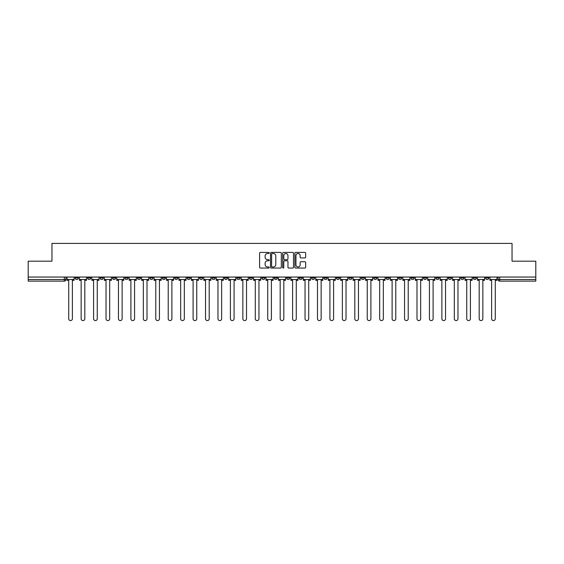 <?xml version="1.0" encoding="UTF-8"?>
<svg xmlns="http://www.w3.org/2000/svg" width="564" height="564" viewBox="0 0 564 564"><rect width="100%" height="100%" fill="white"/><g stroke="black" fill="none" stroke-linecap="round" stroke-linejoin="round"><path stroke-width="0.85" d="M269.239 252.954A0.55 0.55 0 0 0 268.697 252.404L260.378 252.404A0.783 0.783 0 0 0 259.595 253.187L259.595 267.273A0.783 0.783 0 0 0 260.378 268.062L268.697 268.062A0.55 0.55 0 0 0 269.239 267.512A0.55 0.55 0 0 0 268.697 266.962L267.618 266.962A2.503 2.503 0 0 1 265.115 264.46L265.115 263.282A2.503 2.503 0 0 1 267.618 260.779L268.697 260.779A0.55 0.55 0 0 0 269.239 260.23A0.55 0.55 0 0 0 268.697 259.687L267.618 259.687A2.503 2.503 0 0 1 265.115 257.177L265.115 256.007A2.503 2.503 0 0 1 267.618 253.504L268.697 253.504A0.55 0.55 0 0 0 269.239 252.954M485.646 277.058L485.646 277.932L488.833 277.932A1.593 1.593 0 0 1 487.24 279.525A1.593 1.593 0 0 1 485.646 277.932L485.646 277.058M411.015 277.058L411.015 277.932L414.202 277.932A1.593 1.593 0 0 1 412.608 279.525A1.593 1.593 0 0 1 411.015 277.932L411.015 277.058M398.572 277.058L398.572 277.932L401.765 277.932A1.593 1.593 0 0 1 400.172 279.525A1.593 1.593 0 0 1 398.572 277.932L398.572 277.058M323.94 277.058L323.94 277.932L327.134 277.932A1.593 1.593 0 0 1 325.534 279.525A1.593 1.593 0 0 1 323.94 277.932L323.94 277.058M311.504 277.058L311.504 277.932L314.691 277.932A1.593 1.593 0 0 1 313.098 279.525A1.593 1.593 0 0 1 311.504 277.932L311.504 277.058M299.061 277.058L299.061 277.932L302.255 277.932A1.593 1.593 0 0 1 300.661 279.525A1.593 1.593 0 0 1 299.061 277.932L299.061 277.058M274.189 277.058L274.189 277.932L277.375 277.932A1.593 1.593 0 0 1 275.782 279.525A1.593 1.593 0 0 1 274.189 277.932L274.189 277.058M249.309 277.932L249.309 277.058L249.309 277.932A1.593 1.593 0 0 0 250.902 279.525A1.593 1.593 0 0 1 249.309 277.932L252.496 277.932A1.593 1.593 0 0 1 250.902 279.525A1.593 1.593 0 0 0 252.496 277.932L252.496 277.058L252.496 277.932M236.866 277.932L236.866 277.058L236.866 277.932A1.593 1.593 0 0 0 238.466 279.525A1.593 1.593 0 0 1 236.866 277.932L240.06 277.932A1.593 1.593 0 0 1 238.466 279.525M224.43 277.932L224.43 277.058L224.43 277.932A1.593 1.593 0 0 0 226.023 279.525A1.593 1.593 0 0 1 224.43 277.932L227.623 277.932A1.593 1.593 0 0 1 226.023 279.525A1.593 1.593 0 0 0 227.623 277.932L227.623 277.058L227.623 277.932M211.993 277.058L211.993 277.932L215.18 277.932A1.593 1.593 0 0 1 213.587 279.525A1.593 1.593 0 0 1 211.993 277.932L211.993 277.058M199.55 277.058L199.55 277.932L202.744 277.932A1.593 1.593 0 0 1 201.151 279.525A1.593 1.593 0 0 1 199.55 277.932L199.55 277.058M187.114 277.058L187.114 277.932L190.301 277.932A1.593 1.593 0 0 1 188.707 279.525A1.593 1.593 0 0 1 187.114 277.932L187.114 277.058M174.678 277.932L174.678 277.058L174.678 277.932A1.593 1.593 0 0 0 176.271 279.525A1.593 1.593 0 0 1 174.678 277.932L177.864 277.932A1.593 1.593 0 0 1 176.271 279.525M149.798 277.932L149.798 277.058L149.798 277.932A1.593 1.593 0 0 0 151.392 279.525A1.593 1.593 0 0 1 149.798 277.932L152.985 277.932A1.593 1.593 0 0 1 151.392 279.525A1.593 1.593 0 0 0 152.985 277.932L152.985 277.058L152.985 277.932M137.362 277.932L137.362 277.058L137.362 277.932A1.593 1.593 0 0 0 138.956 279.525A1.593 1.593 0 0 1 137.362 277.932L140.549 277.932A1.593 1.593 0 0 1 138.956 279.525A1.593 1.593 0 0 0 140.549 277.932L140.549 277.058L140.549 277.932M124.919 277.932L124.919 277.058L124.919 277.932A1.593 1.593 0 0 0 126.512 279.525A1.593 1.593 0 0 1 124.919 277.932L128.113 277.932A1.593 1.593 0 0 1 126.512 279.525A1.593 1.593 0 0 0 128.113 277.932L128.113 277.058L128.113 277.932M112.483 277.932L112.483 277.058L112.483 277.932A1.593 1.593 0 0 0 114.076 279.525A1.593 1.593 0 0 1 112.483 277.932L115.669 277.932A1.593 1.593 0 0 1 114.076 279.525M100.04 277.932L100.04 277.058L100.04 277.932A1.593 1.593 0 0 0 101.64 279.525A1.593 1.593 0 0 1 100.04 277.932L103.233 277.932A1.593 1.593 0 0 1 101.64 279.525A1.593 1.593 0 0 0 103.233 277.932L103.233 277.058L103.233 277.932M87.603 277.932L87.603 277.058L87.603 277.932A1.593 1.593 0 0 0 89.197 279.525A1.593 1.593 0 0 1 87.603 277.932L90.79 277.932A1.593 1.593 0 0 1 89.197 279.525A1.593 1.593 0 0 0 90.79 277.932L90.79 277.058L90.79 277.932M304.87 257.924A0.783 0.783 0 0 0 305.653 257.142L305.653 253.187A0.783 0.783 0 0 0 304.87 252.404L295.635 252.404A0.783 0.783 0 0 0 294.852 253.187L294.852 267.273A0.783 0.783 0 0 0 295.635 268.062L304.87 268.062A0.783 0.783 0 0 0 305.653 267.273L305.653 262.5A0.783 0.783 0 0 0 304.87 261.717L300.922 261.717A0.783 0.783 0 0 0 300.14 262.5L300.14 264.868A2.094 2.094 0 0 1 298.046 266.962A2.094 2.094 0 0 1 295.952 264.868L295.952 255.598A2.094 2.094 0 0 1 298.046 253.504A2.094 2.094 0 0 1 300.14 255.598L300.14 257.142A0.783 0.783 0 0 0 300.922 257.924L304.87 257.924M28.2 277.058L28.2 261.188L51.959 261.188L51.959 243.408L512.041 243.408L512.041 261.188L535.8 261.188L535.8 277.058L28.2 277.058L28.2 279.525L65.917 279.525L65.917 277.058L65.917 279.525A1.593 1.593 0 0 1 64.317 281.126L28.2 281.126L28.2 279.525M281.316 253.187A0.783 0.783 0 0 0 280.534 252.404L271.298 252.404A0.783 0.783 0 0 0 270.516 253.187L270.516 267.273A0.783 0.783 0 0 0 271.298 268.062L280.534 268.062A0.783 0.783 0 0 0 281.316 267.273L281.316 253.187M283.466 252.404L292.702 252.404A0.783 0.783 0 0 1 293.484 253.187L293.484 267.273A0.783 0.783 0 0 1 292.702 268.062L288.754 268.062A0.783 0.783 0 0 1 287.964 267.273L287.964 261.562A0.783 0.783 0 0 0 287.182 260.779L284.566 260.779A0.783 0.783 0 0 0 283.784 261.562L283.784 267.512A0.55 0.55 0 0 1 283.234 268.062A0.55 0.55 0 0 1 282.684 267.512L282.684 253.187A0.783 0.783 0 0 1 283.466 252.404M498.082 277.058L498.082 279.525L535.8 279.525L535.8 281.126L499.683 281.126A1.593 1.593 0 0 1 498.082 279.525A1.593 1.593 0 0 0 499.683 281.126L499.683 277.058M535.8 277.058L535.8 279.525M488.833 277.058L488.833 277.932A1.593 1.593 0 0 1 487.24 279.525M476.397 277.058L476.397 277.932A1.593 1.593 0 0 1 474.803 279.525A1.593 1.593 0 0 1 473.21 277.932L476.397 277.932M473.21 277.058L473.21 277.932M463.96 277.058L463.96 277.932A1.593 1.593 0 0 1 462.36 279.525A1.593 1.593 0 0 1 460.767 277.932L463.96 277.932M460.767 277.058L460.767 277.932M451.517 277.058L451.517 277.932A1.593 1.593 0 0 1 449.924 279.525A1.593 1.593 0 0 1 448.331 277.932A1.593 1.593 0 0 0 449.924 279.525M448.331 277.058L448.331 277.932L451.517 277.932M439.081 277.058L439.081 277.932A1.593 1.593 0 0 1 437.488 279.525A1.593 1.593 0 0 1 435.887 277.932L439.081 277.932M435.887 277.058L435.887 277.932M426.638 277.058L426.638 277.932A1.593 1.593 0 0 1 425.044 279.525A1.593 1.593 0 0 1 423.451 277.932L426.638 277.932M423.451 277.058L423.451 277.932M414.202 277.058L414.202 277.932M401.765 277.058L401.765 277.932L401.765 277.058M389.322 277.058L389.322 277.932A1.593 1.593 0 0 1 387.729 279.525A1.593 1.593 0 0 1 386.136 277.932L389.322 277.932M386.136 277.058L386.136 277.932M376.886 277.058L376.886 277.932A1.593 1.593 0 0 1 375.293 279.525A1.593 1.593 0 0 1 373.699 277.932L376.886 277.932M373.699 277.058L373.699 277.932M364.45 277.058L364.45 277.932A1.593 1.593 0 0 1 362.849 279.525A1.593 1.593 0 0 1 361.256 277.932L364.45 277.932M361.256 277.058L361.256 277.932M352.006 277.058L352.006 277.932A1.593 1.593 0 0 1 350.413 279.525A1.593 1.593 0 0 1 348.82 277.932L352.006 277.932M348.82 277.058L348.82 277.932M339.57 277.058L339.57 277.932A1.593 1.593 0 0 1 337.977 279.525A1.593 1.593 0 0 1 336.377 277.932L339.57 277.932M336.377 277.058L336.377 277.932M327.134 277.058L327.134 277.932A1.593 1.593 0 0 1 325.534 279.525M314.691 277.058L314.691 277.932M302.255 277.932L302.255 277.058L302.255 277.932A1.593 1.593 0 0 1 300.661 279.525M289.811 277.058L289.811 277.932A1.593 1.593 0 0 1 288.218 279.525A1.593 1.593 0 0 1 286.625 277.932A1.593 1.593 0 0 0 288.218 279.525A1.593 1.593 0 0 0 289.811 277.932L286.625 277.932L286.625 277.058M277.375 277.932L277.375 277.058L277.375 277.932A1.593 1.593 0 0 1 275.782 279.525M264.939 277.058L264.939 277.932A1.593 1.593 0 0 1 263.339 279.525A1.593 1.593 0 0 1 261.745 277.932A1.593 1.593 0 0 0 263.339 279.525M261.745 277.058L261.745 277.932L264.939 277.932M240.06 277.058L240.06 277.932L240.06 277.058M215.18 277.932L215.18 277.058L215.18 277.932A1.593 1.593 0 0 1 213.587 279.525M202.744 277.932L202.744 277.058L202.744 277.932A1.593 1.593 0 0 1 201.151 279.525M190.301 277.932L190.301 277.058L190.301 277.932A1.593 1.593 0 0 1 188.707 279.525M177.864 277.058L177.864 277.932L177.864 277.058M165.428 277.932L165.428 277.058L165.428 277.932A1.593 1.593 0 0 1 163.828 279.525A1.593 1.593 0 0 1 162.235 277.932L165.428 277.932A1.593 1.593 0 0 1 163.828 279.525M162.235 277.058L162.235 277.932M115.669 277.058L115.669 277.932L115.669 277.058M78.354 277.058L78.354 277.932A1.593 1.593 0 0 1 76.76 279.525A1.593 1.593 0 0 1 75.167 277.932A1.593 1.593 0 0 0 76.76 279.525A1.593 1.593 0 0 0 78.354 277.932L78.354 277.058M75.167 277.058L75.167 277.932L78.354 277.932M64.317 277.058L64.317 281.126A1.593 1.593 0 0 0 65.917 279.525M272.158 253.504A0.55 0.55 0 0 0 271.608 254.047L271.608 266.412A0.55 0.55 0 0 0 272.158 266.962L273.293 266.962A2.503 2.503 0 0 0 275.796 264.46L275.796 256.007A2.503 2.503 0 0 0 273.293 253.504L272.158 253.504M287.964 255.633A2.094 2.094 0 0 0 285.877 253.539A2.094 2.094 0 0 0 283.784 255.633L283.784 258.904A0.783 0.783 0 0 0 284.566 259.687L287.182 259.687A0.783 0.783 0 0 0 287.964 258.904L287.964 255.633M66.989 279.525L66.989 280.322L68.709 280.322L68.709 318.759A1.833 1.833 0 0 0 70.542 320.592A1.833 1.833 0 0 0 72.375 318.759L72.375 280.322L74.088 280.322L74.088 279.525L66.989 279.525L66.989 277.058M74.088 279.525L74.088 277.058M79.432 279.525L79.432 280.322L81.145 280.322L81.145 318.759A1.833 1.833 0 0 0 82.978 320.592A1.833 1.833 0 0 0 84.811 318.759L84.811 280.322L86.525 280.322L86.525 279.525L79.432 279.525L79.432 277.058M86.525 279.525L86.525 277.058M91.869 279.525L91.869 280.322L93.582 280.322L93.582 318.759A1.833 1.833 0 0 0 95.415 320.592A1.833 1.833 0 0 0 97.255 318.759L97.255 280.322L98.968 280.322L98.968 279.525L91.869 279.525L91.869 277.058M98.968 279.525L98.968 277.058M104.305 279.525L104.305 280.322L106.025 280.322L106.025 318.759A1.833 1.833 0 0 0 107.858 320.592A1.833 1.833 0 0 0 109.691 318.759L109.691 280.322L111.404 280.322L111.404 279.525L104.305 279.525L104.305 277.058M111.404 279.525L111.404 277.058M116.748 279.525L116.748 280.322L118.461 280.322L118.461 318.759A1.833 1.833 0 0 0 120.294 320.592A1.833 1.833 0 0 0 122.127 318.759L122.127 280.322L123.84 280.322L123.84 279.525L116.748 279.525L116.748 277.058M123.84 279.525L123.84 277.058M129.184 279.525L129.184 280.322L130.897 280.322L130.897 318.759A1.833 1.833 0 0 0 132.737 320.592A1.833 1.833 0 0 0 134.57 318.759L134.57 280.322L136.284 280.322L136.284 279.525L129.184 279.525L129.184 277.058M136.284 279.525L136.284 277.058M141.627 279.525L141.627 280.322L143.341 280.322L143.341 318.759A1.833 1.833 0 0 0 145.174 320.592A1.833 1.833 0 0 0 147.007 318.759L147.007 280.322L148.72 280.322L148.72 279.525L141.627 279.525L141.627 277.058M148.72 279.525L148.72 277.058M154.064 279.525L154.064 280.322L155.777 280.322L155.777 318.759A1.833 1.833 0 0 0 157.61 320.592A1.833 1.833 0 0 0 159.443 318.759L159.443 280.322L161.163 280.322L161.163 279.525L154.064 279.525L154.064 277.058M161.163 279.525L161.163 277.058M166.5 279.525L166.5 280.322L168.22 280.322L168.22 318.759A1.833 1.833 0 0 0 170.053 320.592A1.833 1.833 0 0 0 171.886 318.759L171.886 280.322L173.599 280.322L173.599 279.525L166.5 279.525L166.5 277.058M173.599 279.525L173.599 277.058M178.943 279.525L178.943 280.322L180.656 280.322L180.656 318.759A1.833 1.833 0 0 0 182.489 320.592A1.833 1.833 0 0 0 184.322 318.759L184.322 280.322L186.035 280.322L186.035 279.525L178.943 279.525L178.943 277.058M186.035 279.525L186.035 277.058M191.379 279.525L191.379 280.322L193.092 280.322L193.092 318.759A1.833 1.833 0 0 0 194.925 320.592A1.833 1.833 0 0 0 196.766 318.759L196.766 280.322L198.479 280.322L198.479 279.525L191.379 279.525L191.379 277.058M198.479 279.525L198.479 277.058M203.816 279.525L203.816 280.322L205.536 280.322L205.536 318.759A1.833 1.833 0 0 0 207.369 320.592A1.833 1.833 0 0 0 209.202 318.759L209.202 280.322L210.915 280.322L210.915 279.525L203.816 279.525L203.816 277.058M210.915 279.525L210.915 277.058M216.259 279.525L216.259 280.322L217.972 280.322L217.972 318.759A1.833 1.833 0 0 0 219.805 320.592A1.833 1.833 0 0 0 221.638 318.759L221.638 280.322L223.351 280.322L223.351 279.525L216.259 279.525L216.259 277.058M223.351 279.525L223.351 277.058M228.695 279.525L228.695 280.322L230.408 280.322L230.408 318.759A1.833 1.833 0 0 0 232.248 320.592A1.833 1.833 0 0 0 234.081 318.759L234.081 280.322L235.794 280.322L235.794 279.525L228.695 279.525L228.695 277.058M235.794 279.525L235.794 277.058M241.138 279.525L241.138 280.322L242.851 280.322L242.851 318.759A1.833 1.833 0 0 0 244.684 320.592A1.833 1.833 0 0 0 246.517 318.759L246.517 280.322L248.231 280.322L248.231 279.525L241.138 279.525L241.138 277.058M248.231 279.525L248.231 277.058M253.574 279.525L253.574 280.322L255.288 280.322L255.288 318.759A1.833 1.833 0 0 0 257.121 320.592A1.833 1.833 0 0 0 258.954 318.759L258.954 280.322L260.674 280.322L260.674 279.525L253.574 279.525L253.574 277.058M260.674 279.525L260.674 277.058M266.011 279.525L266.011 280.322L267.724 280.322L267.724 318.759A1.833 1.833 0 0 0 269.564 320.592A1.833 1.833 0 0 0 271.397 318.759L271.397 280.322L273.11 280.322L273.11 279.525L266.011 279.525L266.011 277.058M273.11 279.525L273.11 277.058M278.454 279.525L278.454 280.322L280.167 280.322L280.167 318.759A1.833 1.833 0 0 0 282 320.592A1.833 1.833 0 0 0 283.833 318.759L283.833 280.322L285.546 280.322L285.546 279.525L278.454 279.525L278.454 277.058M285.546 279.525L285.546 277.058M290.89 279.525L290.89 280.322L292.603 280.322L292.603 318.759A1.833 1.833 0 0 0 294.436 320.592A1.833 1.833 0 0 0 296.276 318.759L296.276 280.322L297.989 280.322L297.989 279.525L290.89 279.525L290.89 277.058M297.989 279.525L297.989 277.058M303.326 279.525L303.326 280.322L305.046 280.322L305.046 318.759A1.833 1.833 0 0 0 306.879 320.592A1.833 1.833 0 0 0 308.712 318.759L308.712 280.322L310.426 280.322L310.426 279.525L303.326 279.525L303.326 277.058M310.426 279.525L310.426 277.058M315.769 279.525L315.769 280.322L317.483 280.322L317.483 318.759A1.833 1.833 0 0 0 319.316 320.592A1.833 1.833 0 0 0 321.149 318.759L321.149 280.322L322.862 280.322L322.862 279.525L315.769 279.525L315.769 277.058M322.862 279.525L322.862 277.058M328.206 279.525L328.206 280.322L329.919 280.322L329.919 318.759A1.833 1.833 0 0 0 331.752 320.592A1.833 1.833 0 0 0 333.592 318.759L333.592 280.322L335.305 280.322L335.305 279.525L328.206 279.525L328.206 277.058M335.305 279.525L335.305 277.058M340.649 279.525L340.649 280.322L342.362 280.322L342.362 318.759A1.833 1.833 0 0 0 344.195 320.592A1.833 1.833 0 0 0 346.028 318.759L346.028 280.322L347.741 280.322L347.741 279.525L340.649 279.525L340.649 277.058M347.741 279.525L347.741 277.058M353.085 279.525L353.085 280.322L354.798 280.322L354.798 318.759A1.833 1.833 0 0 0 356.631 320.592A1.833 1.833 0 0 0 358.464 318.759L358.464 280.322L360.184 280.322L360.184 279.525L353.085 279.525L353.085 277.058M360.184 279.525L360.184 277.058M365.521 279.525L365.521 280.322L367.234 280.322L367.234 318.759A1.833 1.833 0 0 0 369.075 320.592A1.833 1.833 0 0 0 370.908 318.759L370.908 280.322L372.621 280.322L372.621 279.525L365.521 279.525L365.521 277.058M372.621 279.525L372.621 277.058M377.965 279.525L377.965 280.322L379.678 280.322L379.678 318.759A1.833 1.833 0 0 0 381.511 320.592A1.833 1.833 0 0 0 383.344 318.759L383.344 280.322L385.057 280.322L385.057 279.525L377.965 279.525L377.965 277.058M385.057 279.525L385.057 277.058M390.401 279.525L390.401 280.322L392.114 280.322L392.114 318.759A1.833 1.833 0 0 0 393.947 320.592A1.833 1.833 0 0 0 395.78 318.759L395.78 280.322L397.5 280.322L397.5 279.525L390.401 279.525L390.401 277.058M397.5 279.525L397.5 277.058M402.837 279.525L402.837 280.322L404.557 280.322L404.557 318.759A1.833 1.833 0 0 0 406.39 320.592A1.833 1.833 0 0 0 408.223 318.759L408.223 280.322L409.936 280.322L409.936 279.525L402.837 279.525L402.837 277.058M409.936 279.525L409.936 277.058M415.28 279.525L415.28 280.322L416.993 280.322L416.993 318.759A1.833 1.833 0 0 0 418.826 320.592A1.833 1.833 0 0 0 420.659 318.759L420.659 280.322L422.373 280.322L422.373 279.525L415.28 279.525L415.28 277.058M422.373 279.525L422.373 277.058M427.716 279.525L427.716 280.322L429.43 280.322L429.43 318.759A1.833 1.833 0 0 0 431.263 320.592A1.833 1.833 0 0 0 433.103 318.759L433.103 280.322L434.816 280.322L434.816 279.525L427.716 279.525L427.716 277.058M434.816 279.525L434.816 277.058M440.16 279.525L440.16 280.322L441.873 280.322L441.873 318.759A1.833 1.833 0 0 0 443.706 320.592A1.833 1.833 0 0 0 445.539 318.759L445.539 280.322L447.252 280.322L447.252 279.525L440.16 279.525L440.16 277.058M447.252 279.525L447.252 277.058M452.596 279.525L452.596 280.322L454.309 280.322L454.309 318.759A1.833 1.833 0 0 0 456.142 320.592A1.833 1.833 0 0 0 457.975 318.759L457.975 280.322L459.695 280.322L459.695 279.525L452.596 279.525L452.596 277.058M459.695 279.525L459.695 277.058M465.032 279.525L465.032 280.322L466.745 280.322L466.745 318.759A1.833 1.833 0 0 0 468.585 320.592A1.833 1.833 0 0 0 470.418 318.759L470.418 280.322L472.131 280.322L472.131 279.525L465.032 279.525L465.032 277.058M472.131 279.525L472.131 277.058M477.475 279.525L477.475 280.322L479.189 280.322L479.189 318.759A1.833 1.833 0 0 0 481.021 320.592A1.833 1.833 0 0 0 482.854 318.759L482.854 280.322L484.568 280.322L484.568 279.525L477.475 279.525L477.475 277.058M484.568 279.525L484.568 277.058M489.912 279.525L489.912 280.322L491.625 280.322L491.625 318.759A1.833 1.833 0 0 0 493.458 320.592A1.833 1.833 0 0 0 495.291 318.759L495.291 280.322L497.011 280.322L497.011 279.525L489.912 279.525L489.912 277.058M497.011 279.525L497.011 277.058"/></g></svg>
